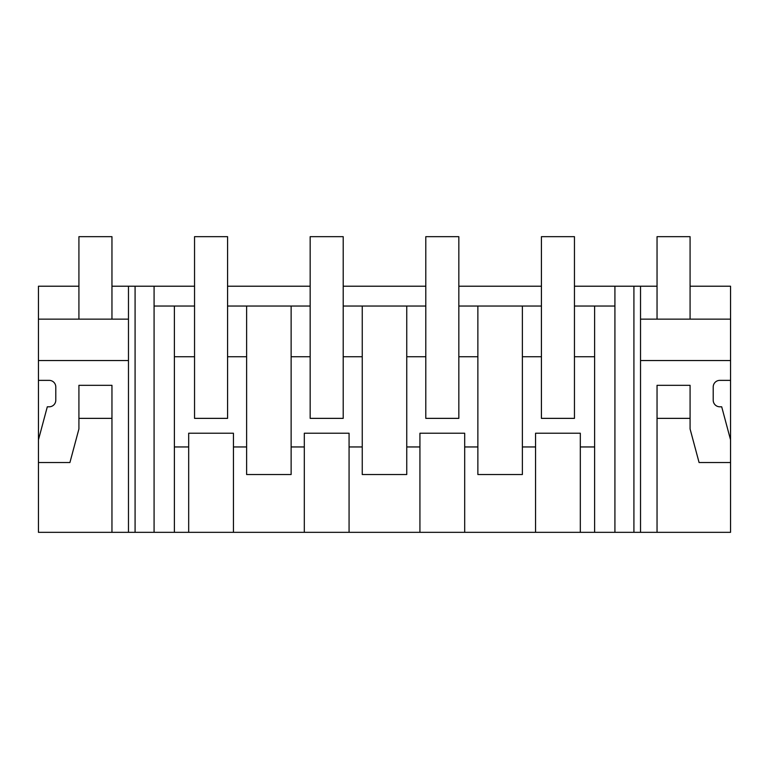 <?xml version="1.0" encoding="UTF-8"?>
<svg xmlns="http://www.w3.org/2000/svg" width="769" height="769" viewBox="0 0 769 769"><rect width="100%" height="100%" fill="white"/><g stroke="black" fill="none" stroke-linecap="round" stroke-linejoin="round"><path stroke-width="1.15" d="M78.919 286.222L38.45 286.222L38.45 380.367L49.187 380.367A6.604 6.604 0 0 1 55.791 386.98L55.791 400.188A6.604 6.604 0 0 1 49.187 406.801L47.303 406.801L38.45 439.839L38.45 532.331L135.084 532.331L135.084 286.222L194.547 286.222M135.084 532.331L154.079 532.331L154.079 286.222M154.079 532.331L657.043 532.331L657.043 418.365L657.043 532.331L730.55 532.331L730.55 286.222L690.081 286.222M227.576 286.222L310.167 286.222M343.205 286.222L425.795 286.222M458.833 286.222L541.424 286.222M574.453 286.222L657.043 286.222M111.957 286.222L135.084 286.222M304.313 532.331L304.313 446.952L291.134 446.952L291.134 474.521L246.618 474.521L246.618 356.729L227.576 356.729L227.576 418.365L194.547 418.365L194.547 306.043L154.079 306.043M594.62 532.331L594.62 356.729L574.453 356.729L574.453 418.365L541.424 418.365L541.424 306.043L458.833 306.043L458.833 418.365L425.795 418.365L425.795 356.729L406.753 356.729L406.753 306.043L343.205 306.043L343.205 418.365L310.167 418.365L310.167 356.729L291.134 356.729L291.134 306.043L227.576 306.043L227.576 356.729M594.62 356.729L594.62 306.043L574.453 306.043L574.453 356.729M594.62 306.043L614.921 306.043M310.167 356.729L310.167 306.043L291.134 306.043M425.795 356.729L425.795 306.043L406.753 306.043M246.618 446.952L233.44 446.952L233.44 433.226L188.684 433.226L233.44 433.226M233.44 532.331L233.44 446.952M188.684 532.331L188.684 433.226M174.38 532.331L174.38 446.952L188.684 446.952L174.38 446.952L174.38 306.043M128.471 532.331L128.471 286.222M38.45 360.546L128.471 360.546M38.45 462.525L69.921 462.525L78.919 428.948L78.919 418.365L111.957 418.365L111.957 532.331L111.957 385.327L78.919 385.327L78.919 418.365M38.45 380.367L38.45 439.839M246.618 356.729L246.618 306.043M194.547 356.729L174.38 356.729L194.547 356.729M38.45 319.145L128.471 319.145M580.316 532.331L580.316 446.952L594.62 446.952L580.316 446.952L580.316 433.226L535.56 433.226L535.56 446.952L522.382 446.952L522.382 306.043M640.529 360.546L730.55 360.546M690.081 418.365L690.081 385.327L657.043 385.327L657.043 418.365L690.081 418.365L690.081 428.948L699.079 462.525L730.55 462.525M730.55 380.367L719.813 380.367A6.604 6.604 0 0 0 713.209 386.98L713.209 400.188A6.604 6.604 0 0 0 719.813 406.801L721.697 406.801L730.55 439.839M640.529 532.331L640.529 286.222M633.916 532.331L633.916 286.222M614.921 532.331L614.921 286.222M580.316 433.226L535.56 433.226M535.56 532.331L535.56 446.952M464.687 532.331L464.687 446.952L477.866 446.952L477.866 474.521L522.382 474.521L522.382 446.952M541.424 356.729L522.382 356.729M640.529 319.145L730.55 319.145M291.134 446.952L291.134 356.729M304.313 446.952L304.313 433.226L349.068 433.226L304.313 433.226M349.068 532.331L349.068 433.226M419.932 532.331L419.932 446.952L406.753 446.952L406.753 474.521L362.247 474.521L362.247 306.043M362.247 356.729L343.205 356.729M362.247 446.952L349.068 446.952M406.753 446.952L406.753 356.729M419.932 446.952L419.932 433.226L464.687 433.226L419.932 433.226M464.687 446.952L464.687 433.226M477.866 446.952L477.866 306.043M477.866 356.729L458.833 356.729M194.547 306.043L194.547 236.669L227.576 236.669L227.576 306.043M310.167 306.043L310.167 236.669L343.205 236.669L343.205 306.043M425.795 306.043L425.795 236.669L458.833 236.669L458.833 306.043M541.424 306.043L541.424 236.669L574.453 236.669L574.453 306.043M111.957 319.145L111.957 236.669L78.919 236.669L78.919 319.145M690.081 319.145L690.081 236.669L657.043 236.669L657.043 319.145"/></g></svg>
